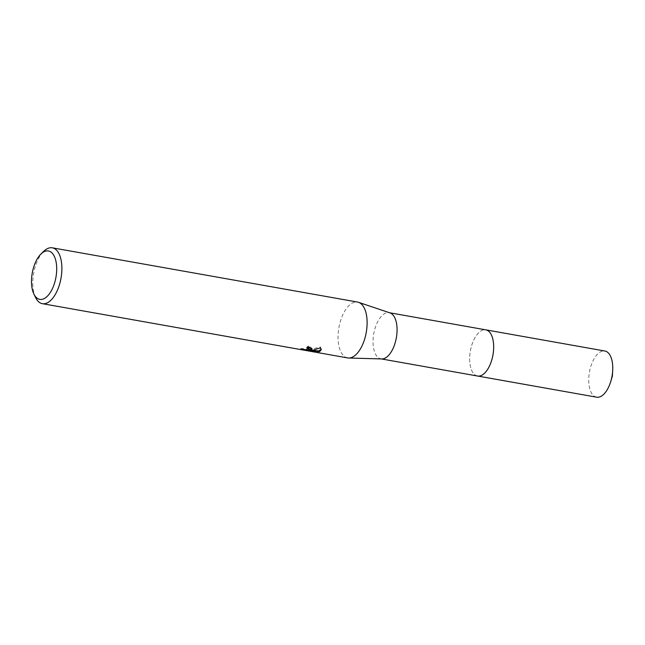 <?xml version="1.0" encoding="UTF-8"?>
<svg xmlns="http://www.w3.org/2000/svg" width="645" height="645" viewBox="0 0 645 645"><rect width="100%" height="100%" fill="white"/><g stroke="black" fill="none" stroke-linecap="round" stroke-linejoin="round"><path stroke-width="0.48" stroke-dasharray="3.23 2.42" d="M477.55 376.019A23.446 11.473 100.1 0 1 474.115 374.124A23.446 11.473 100.1 0 1 470.358 350.92A23.446 11.473 100.1 0 1 481.871 330.442A23.446 11.473 100.1 0 1 482.129 330.329A23.446 11.473 100.1 0 1 485.758 329.845M477.332 375.979A23.454 11.481 100.1 0 1 474.115 374.124A23.454 11.481 100.1 0 1 470.358 350.92A23.454 11.481 100.1 0 1 481.879 330.433A23.454 11.481 100.1 0 1 482.137 330.321A23.454 11.481 100.1 0 1 485.54 329.805M381.792 358.934A23.446 11.473 100.1 0 1 380.953 358.846A23.446 11.473 100.1 0 1 373.262 337.335A23.446 11.473 100.1 0 1 385.533 313.156A23.446 11.473 100.1 0 1 389.161 312.68A23.446 11.473 100.1 0 1 389.975 312.881M347.623 357.919A28.364 13.884 100.1 0 1 338.319 331.893A28.364 13.884 100.1 0 1 353.154 302.65A28.364 13.884 100.1 0 1 357.548 302.062M35.564 297.498A28.364 13.884 100.1 0 1 43.779 251.268M311.938 348.743L312.067 348.3L308.399 345.897A27.421 13.416 100.1 0 1 306.859 347.083L307.794 347.308M306.859 347.083L306.835 348.002M300.755 348.413L311.422 350.525L311.406 351.299M301.82 348.816L301.804 349.59M309.084 348.356L307.262 349.179L300.747 348.413L300.731 349.34M308.399 345.897L308.375 346.833M321.21 349.235L320.5 346.937L309.213 349.703M311.422 350.525L315.437 351.082L308.56 349.824M309.213 349.913L312.527 350.332M315.445 351.082L315.421 352.009M320.5 346.937L320.484 347.889M596.641 397.183A23.446 11.473 100.1 0 1 588.732 379.195A23.446 11.473 100.1 0 1 604.841 351.009M477.236 375.962A23.454 11.481 100.1 0 1 469.649 358.039A23.454 11.481 100.1 0 1 485.443 329.788M381.364 358.926L380.953 358.846M312.051 349.211L312.067 348.3M311.591 350.558L301.747 348.808M321.258 349.703L321.275 348.776M389.572 312.752L389.161 312.68"/><path stroke-width="0.97" d="M485.443 329.788A23.454 11.481 100.1 0 1 485.766 329.837A23.446 11.473 100.1 0 1 493.449 351.364A23.446 11.473 100.1 0 1 481.178 375.535A23.446 11.473 100.1 0 1 477.55 376.019A23.454 11.481 100.1 0 1 477.236 375.962M485.54 329.805A23.454 11.481 100.1 0 1 493.481 351.13A23.454 11.481 100.1 0 1 481.186 375.543A23.454 11.481 100.1 0 1 477.332 375.979M41.006 253.953L43.779 251.268A28.364 13.884 100.1 0 1 47.915 248.406A28.364 13.884 100.1 0 1 52.301 247.817L357.548 302.062A28.364 13.884 100.1 0 1 358.531 302.32L389.975 312.881A23.446 11.473 100.1 0 1 396.756 335.037A23.446 11.473 100.1 0 1 384.581 358.37A23.446 11.473 100.1 0 1 381.792 358.934L348.631 358.023A28.364 13.884 100.1 0 1 347.623 357.919L42.377 303.674A28.364 13.884 100.1 0 1 35.564 297.498L33.887 294.023A24.583 12.029 100.1 0 1 41.006 253.953A24.583 12.029 100.1 0 1 44.594 251.469A24.583 12.029 100.1 0 1 56.687 269.82A24.583 12.029 100.1 0 1 43.602 298.869A24.583 12.029 100.1 0 1 33.887 294.023M358.531 302.32A28.364 13.884 100.1 0 1 366.739 329.119A28.364 13.884 100.1 0 1 352.009 357.338A28.364 13.884 100.1 0 1 348.631 358.023M301.804 349.775L300.731 349.34L305.649 350.09L308.431 349.88L309.068 349.267L306.835 348.002A28.364 13.884 -79.9 0 0 308.375 346.833L312.043 349.211L311.422 350.122L309.197 350.622L312.575 350.324L320.484 347.889L321.258 349.703L319.702 351.598L307.633 350.63L315.421 352.009L301.804 349.59M52.301 247.817A28.364 13.884 100.1 0 1 61.614 273.851A28.364 13.884 100.1 0 1 46.771 303.094A28.364 13.884 100.1 0 1 42.377 303.674M307.794 347.308L309.084 348.356L309.068 349.267M311.938 348.743L309.213 349.703L309.197 350.622M308.56 349.824L309.213 349.913M312.527 350.332L318.622 350.993L321.21 349.235M307.649 350.058L307.633 350.63M318.622 350.993L318.598 351.904M477.558 376.027A23.454 11.481 100.1 0 0 493.675 347.824A23.454 11.481 100.1 0 0 485.766 329.837L604.841 351.009A23.446 11.473 100.1 0 1 612.75 368.988A23.446 11.473 100.1 0 1 612.685 370.617A23.446 11.473 100.1 0 1 610.759 381.469A23.446 11.473 100.1 0 1 596.641 397.183L381.364 358.926M485.758 329.845L389.572 312.752M610.759 381.469L612.363 376.156L612.685 370.617"/></g></svg>
